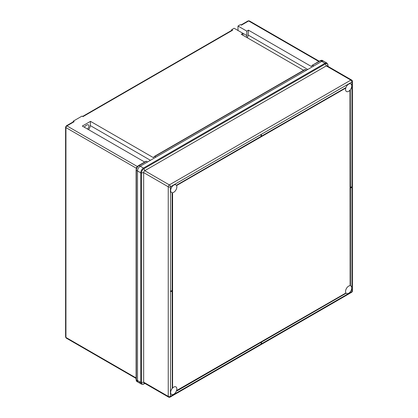 <?xml version="1.0" encoding="UTF-8"?>
<svg xmlns="http://www.w3.org/2000/svg" width="418" height="418" viewBox="0 0 418 418"><rect width="100%" height="100%" fill="white"/><g stroke="black" fill="none" stroke-linecap="round" stroke-linejoin="round"><path stroke-width="0.63" d="M82.618 116.434L232.032 30.169A1.165 0.674 60 0 1 232.612 30.227L82.957 116.632L82.022 116.094L73.239 121.163L74.169 121.706A1.165 0.674 -120 0 0 73.589 121.648L66.337 125.834A1.165 0.674 -120 0 1 66.922 125.891L137.417 166.552M231.682 30.373L231.682 29.688L232.612 30.227M303.609 70.271L241.29 34.286L242.936 33.335L246.782 35.556L246.782 31.115L248.433 30.164L248.146 35.034A4.661 2.691 -60 0 1 247.32 37.772M231.682 29.688L234.153 28.262L242.936 33.335L242.936 35.243M144.659 162.038L82.336 126.058L90.502 121.345L153.113 157.492L153.913 157.027M87.482 129.031A2.717 1.567 120 0 0 88.329 124.836A2.717 1.567 120 0 0 86.965 124.972L85.868 125.604A2.717 1.567 -60 0 0 84.394 127.25M88.532 129.637A4.661 2.691 120 0 0 90.257 125.557L90.502 121.345M136.132 379.434A0.779 0.449 0 0 0 136.106 379.549A0.779 0.449 0 0 0 136.336 379.868L137.491 380.537A3.882 2.242 120 0 0 138.295 382.313A3.882 2.242 -60 0 1 137.491 380.537L137.491 170.946A3.882 2.242 -60 0 1 140.239 166.192A3.882 2.242 120 0 0 137.491 170.946L137.491 380.537L140.746 382.413L140.746 172.822A3.882 2.242 -60 0 1 143.489 168.067L325 63.275A3.882 2.242 -60 0 1 326.944 63.081L323.689 61.206A3.882 2.242 120 0 0 321.75 61.394A3.882 2.242 -60 0 1 323.689 61.206L322.508 60.521L320.726 60.652L312.251 65.312L313.902 65.924L321.75 61.394L320.59 60.73A0.779 0.449 60 0 0 320.204 60.688L312.345 65.224M155.971 157.105L306.53 70.182L305.37 69.513L154.812 156.436L155.971 157.105M138.635 165.528A0.779 0.449 60 0 1 138.692 165.481A0.779 0.449 60 0 1 139.079 165.523L140.239 166.192L147.575 161.954L146.415 161.285L138.943 165.601C137.376 166.704 136.508 168.208 136.336 170.116L136.336 380.025L137.114 381.629C136.602 381.451 136.268 380.803 136.111 379.69A0.779 0.481 -1.1 0 0 136.336 380.025M137.114 381.629L138.295 382.313A3.882 2.242 120 0 0 140.239 382.12M304.915 69.545L305.37 69.513L304.915 69.545M154.32 156.494L154.812 156.436L154.32 156.494L153.605 157.44L153.113 157.492L153.605 157.44M318.824 61.483L248.653 20.968L241.4 25.153L240.465 24.615L237.994 26.041L246.782 31.115M311.849 65.851L311.044 66.31L311.541 66.258L311.044 66.31L248.433 30.164M311.541 66.258L312.251 65.312M146.039 161.244L138.572 165.554C137.329 166.223 136.508 167.644 136.111 169.818A0.779 0.413 1 0 1 136.137 169.713C136.284 167.984 137.067 166.62 138.494 165.627A0.779 0.413 59 0 1 138.572 165.554A0.779 0.413 59 0 1 138.943 165.601M246.782 35.556A2.717 1.567 -60 0 1 246.348 37.207M237.994 30.483L237.994 26.041M73.239 121.847L73.239 121.163M173.742 394.263A4.389 2.534 -60 0 1 171.547 394.482A4.389 2.534 -60 0 1 170.873 390.966A4.389 2.534 -60 0 1 173.742 387.099A4.389 2.534 -60 0 1 175.936 386.88A4.389 2.534 -60 0 1 176.605 390.396A4.389 2.534 -60 0 1 173.742 394.263M348.659 293.274A4.389 2.534 -60 0 1 346.465 293.493A4.389 2.534 -60 0 1 345.79 289.977A4.389 2.534 -60 0 1 348.659 286.111A4.389 2.534 -60 0 1 350.854 285.891A4.389 2.534 -60 0 1 351.528 289.408A4.389 2.534 -60 0 1 348.659 293.274M173.742 192.285A4.389 2.534 -60 0 1 171.547 192.505A4.389 2.534 -60 0 1 170.873 188.988A4.389 2.534 -60 0 1 173.742 185.117A4.389 2.534 -60 0 1 175.936 184.902A4.389 2.534 -60 0 1 176.605 188.419A4.389 2.534 -60 0 1 173.742 192.285M348.659 91.296A4.389 2.534 -60 0 1 346.465 91.516A4.389 2.534 -60 0 1 345.79 87.999A4.389 2.534 -60 0 1 348.659 84.133A4.389 2.534 -60 0 1 350.854 83.913A4.389 2.534 -60 0 1 351.528 87.43A4.389 2.534 -60 0 1 348.659 91.296M351.569 187.024L350.472 187.656L350.305 90.528A5.168 2.983 -60 0 1 349.976 90.884L350.143 285.097A5.168 2.983 -60 0 1 350.472 285.076L350.472 188.037L351.569 187.405L351.402 186.93L350.472 187.468M172.258 387.967L172.258 290.928L171.161 291.56L171.161 291.184L172.258 290.547L172.258 193.513A5.168 2.983 120 0 0 172.587 193.492L172.587 387.606A5.168 2.983 120 0 0 172.258 387.967L172.091 291.022M171.161 291.56L170.993 291.085L172.091 290.453L172.091 193.419A5.168 2.983 120 0 0 172.42 193.398L172.587 193.492M177.143 390.24L177.31 390.334A5.168 2.983 120 0 1 177.164 390.799L176.997 390.705A5.168 2.983 120 0 0 177.143 390.24L345.42 293.279A5.168 2.983 120 0 0 345.566 293.572L261.527 342.091L261.527 343.356L261.198 343.549L261.036 342.373M177.31 185.31A5.168 2.983 -60 0 0 177.164 185.012L176.997 184.918A5.168 2.983 -60 0 1 177.143 185.216L345.42 88.255A5.168 2.983 -60 0 1 345.566 87.79L261.527 136.116M176.997 184.918L261.036 136.399L261.036 135.134L261.365 134.941L261.527 136.305L345.566 87.79M136.116 169.886A0.779 0.449 0 0 0 136.106 169.959A0.779 0.449 0 0 0 136.336 170.278L140.746 172.822A0.779 0.449 0 0 0 141.498 172.937L143.661 172.603L168.25 186.799A1.552 0.899 180 0 0 170.445 186.799L170.445 396.389L351.956 291.597L351.956 82.006L170.445 186.799A1.552 0.899 60 0 0 169.347 184.897L350.854 80.104A1.552 0.899 -60 0 1 351.632 80.026L327.043 65.83A1.552 0.899 120 0 0 326.27 65.908L144.759 170.701A1.552 0.899 120 0 0 143.661 172.603L143.661 382.193A1.552 0.899 120 0 0 143.985 382.904L168.569 397.1A1.552 0.899 -60 0 1 168.25 396.389L168.25 186.799A1.552 0.899 -60 0 1 169.347 184.897L144.759 170.701L143.97 168.658A0.779 0.449 -120 0 0 143.489 168.067L140.239 166.192L321.75 61.394L325 63.275A0.779 0.449 -120 0 1 325.476 63.865L143.97 168.658A3.496 2.017 120 0 0 141.498 172.937L141.498 382.527A3.496 2.017 120 0 0 143.97 383.954L144.884 383.426M350.472 90.622A5.168 2.983 -60 0 1 350.143 90.983L349.976 90.884M350.143 285.097L350.143 90.983M177.164 390.799L261.198 342.279L261.198 343.549M177.31 390.334L345.42 293.279M261.527 135.035L261.036 135.134M261.198 135.228L261.036 136.399M177.164 185.012L261.198 136.498M74.169 121.706L66.922 125.891A1.4 0.805 120 0 0 65.934 127.6L65.934 337.446L136.106 377.961M320.115 60.772A0.779 0.449 60 0 1 320.204 60.688L320.324 60.62A0.779 0.481 61.1 0 1 320.726 60.652M137.386 166.573A0.779 0.449 -120 0 0 137.397 166.578A1.4 0.805 -60 0 0 136.399 168.282L65.934 127.6A1.165 0.674 0 0 1 65.589 127.124L66.337 125.834M136.116 379.617A0.779 0.481 -1.1 0 0 136.111 379.69L136.111 169.818A0.779 0.413 1 0 0 136.336 170.116M320.266 60.662A0.779 0.481 61.1 0 1 320.324 60.62C321.405 60.208 322.132 60.176 322.508 60.521M249.347 20.9A1.4 0.805 120 0 0 248.653 20.968A1.165 0.674 -120 0 0 248.067 20.91L249.347 20.9L319.237 61.247M66.222 338.084L65.589 336.971A1.165 0.674 0 0 0 65.934 337.446A1.4 0.805 120 0 0 66.222 338.084L136.106 378.431M90.257 125.557L150.433 160.303M248.146 35.034L307.779 69.461M138.295 382.313L141.55 384.189A3.882 2.242 -60 0 1 140.746 382.413A0.779 0.449 0 0 0 141.498 382.527L143.661 382.193L168.25 396.389A1.552 0.899 180 0 0 170.445 396.389A1.552 0.899 60 0 1 170.121 397.1A1.552 1.552 0 0 1 168.569 397.1M327.56 66.128L327.947 65.292A3.496 2.017 120 0 0 325.476 63.865L326.27 65.908L350.854 80.104A1.552 0.899 60 0 1 351.956 82.006A1.552 0.899 180 0 0 352.411 81.374A1.552 1.552 0 0 0 351.632 80.026M327.947 66.352L327.947 65.292A0.779 0.449 0 0 0 327.973 65.177A0.779 0.449 0 0 0 327.937 65.041M144.497 383.201L143.97 383.954A0.779 0.449 -120 0 1 143.881 384.037L141.55 384.189M352.411 81.374L352.411 290.959A1.552 0.899 180 0 1 351.956 291.597A1.552 0.899 60 0 1 351.632 292.307L170.121 397.1M143.745 384.074A0.779 0.449 -120 0 0 143.881 384.037L144.91 383.442M304.994 69.472L154.414 156.405M65.589 336.971L65.589 127.124M241.061 24.96L248.067 20.91M351.632 292.307A1.552 1.552 0 0 0 352.411 290.959M326.944 63.081L327.973 65.177L327.973 66.368"/></g></svg>
